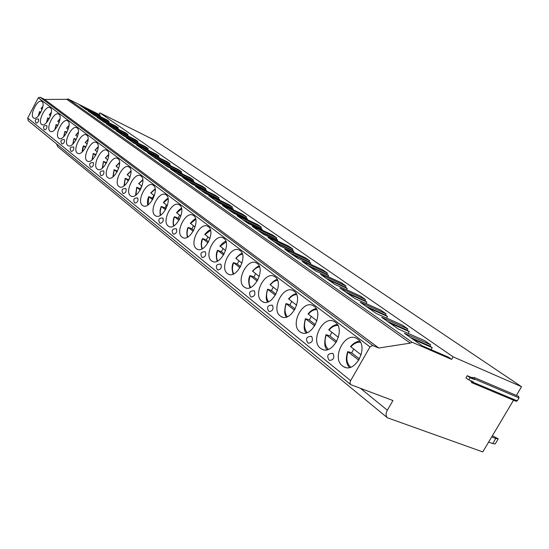<?xml version="1.0" encoding="UTF-8"?>
<svg xmlns="http://www.w3.org/2000/svg" width="549" height="549" viewBox="0 0 549 549"><rect width="100%" height="100%" fill="white"/><g stroke="black" fill="none" stroke-linecap="round" stroke-linejoin="round"><path stroke-width="0.82" d="M513.528 400.214L482.77 451.923L387.422 417.782C385.652 416.018 385.624 413.493 387.34 410.192L392.954 400.53L350.749 384.664L28.191 120.684L27.718 118.014L38.252 97.846L40.036 97.2L44.599 99.438L66.82 99.335L67.98 98.909L99.033 114.412L99.856 112.854L155.792 140.86L521.55 386.722L516.362 395.445M387.422 417.782L57.858 146.803L56.485 143.838M518.407 396.371L519.031 397.895L517.268 400.852L516.094 401.285L471.769 382.694M350.749 384.664L349.981 382.941L350.447 380.965L370.019 346.893L372.709 345.499L378.776 348.018L410.316 343.125L412.038 342.219L451.655 359.396L453.145 356.857L521.55 386.722M357.715 339.09L356.624 338.397C344.985 331.383 331.273 357.873 342.377 365.854L343.701 366.732C355.354 373.89 369.189 346.659 357.715 339.09M335.281 322.208L334.286 321.577C323.299 314.927 309.945 340.73 320.451 348.258L321.659 349.054C332.66 355.841 346.131 329.345 335.281 322.208M314.103 306.273L313.198 305.697C302.801 299.377 289.797 324.534 299.754 331.644L300.859 332.371C311.262 338.822 324.384 313.012 314.103 306.273M294.086 291.21L293.248 290.675C283.408 284.67 270.732 309.204 280.175 315.929L281.191 316.601C291.039 322.73 303.837 297.579 294.086 291.21M275.124 276.943L274.356 276.449C265.023 270.732 252.664 294.683 261.64 301.044L262.573 301.662C271.906 307.509 284.389 282.975 275.124 276.943M257.152 263.417L256.438 262.964C247.578 257.508 235.521 280.896 244.051 286.935L244.916 287.504C253.782 293.07 265.956 269.134 257.152 263.417M240.078 250.564L239.419 250.145C230.999 244.936 219.223 267.795 227.355 273.526L228.151 274.054C236.578 279.372 248.464 255.992 240.078 250.564M223.841 238.348L223.237 237.964C215.215 232.982 203.72 255.333 211.475 260.782L212.209 261.269C220.231 266.354 231.843 243.509 223.841 238.348M208.387 226.723L207.824 226.36C200.179 221.597 188.945 243.454 196.35 248.642L197.036 249.095C204.674 253.961 216.025 231.623 208.387 226.723M193.653 215.633L193.131 215.297C185.843 210.734 174.857 232.131 181.939 237.072L182.577 237.491C189.858 242.15 200.955 220.307 193.653 215.633M179.598 205.058L179.111 204.743C172.146 200.371 161.406 221.316 168.179 226.03L168.776 226.421C175.728 230.889 186.578 209.512 179.598 205.058M166.169 194.95L165.716 194.662C159.059 190.462 148.553 210.981 155.038 215.476L155.593 215.846C162.243 220.135 172.853 199.205 166.169 194.95M153.329 185.287L152.903 185.02C146.535 180.985 136.255 201.092 142.472 205.388L142.987 205.731C149.349 209.848 159.738 189.35 153.329 185.287M141.038 176.044L140.647 175.79C134.546 171.906 124.472 191.622 130.442 195.732L130.923 196.048C137.017 200.014 147.187 179.921 141.038 176.044M129.262 167.177L128.891 166.944C123.045 163.211 113.183 182.543 118.913 186.475L119.366 186.777C125.199 190.585 135.164 170.897 129.262 167.177M117.973 158.682L117.623 158.462C112.017 154.866 102.347 173.834 107.858 177.602L108.277 177.883C113.883 181.554 123.642 162.243 117.973 158.682M107.137 150.529L106.808 150.316C101.421 146.851 91.944 165.469 97.242 169.085L97.64 169.346C103.02 172.887 112.593 153.94 107.137 150.529M96.727 142.692L96.418 142.5C91.244 139.158 81.952 157.433 87.051 160.898L87.428 161.152C92.589 164.563 101.977 145.965 96.727 142.692M86.721 135.164L86.433 134.979C81.451 131.753 72.338 149.705 77.251 153.034L77.601 153.267C82.57 156.561 91.779 138.307 86.721 135.164M77.093 127.917L76.819 127.745C72.029 124.63 63.087 142.266 67.822 145.464L68.151 145.684C72.935 148.868 81.966 130.937 77.093 127.917M67.822 120.945L67.568 120.78C62.957 117.767 54.173 135.102 58.743 138.176L59.059 138.389C63.657 141.464 72.523 123.848 67.822 120.945M58.894 114.226L58.654 114.068C54.207 111.159 45.588 128.198 49.993 131.156L50.295 131.355C54.728 134.327 63.43 117.012 58.894 114.226M50.288 107.748L50.055 107.597C45.773 104.784 37.305 121.542 41.559 124.39L41.841 124.575C46.116 127.45 54.667 110.431 50.288 107.748M41.978 101.496L41.765 101.359C37.627 98.628 29.31 115.112 33.427 117.857L33.688 118.035C37.812 120.821 46.212 104.084 41.978 101.496M329.386 360.199L329.702 360.412C333.586 359.959 334.725 357.708 333.126 353.652L332.317 353.268M308.147 343.015L308.442 343.214C312.141 342.727 313.253 340.538 311.763 336.64L311.057 336.297M269.085 311.413L269.333 311.578C272.716 311.036 273.766 308.963 272.482 305.361L271.933 305.079M251.085 296.851L251.312 297.002C254.551 296.439 255.573 294.415 254.379 290.943L253.892 290.689M217.761 269.888L217.953 270.019C220.931 269.415 221.906 267.5 220.87 264.261L220.478 264.048M202.307 257.385L202.492 257.508C205.353 256.891 206.3 255.017 205.333 251.888L204.983 251.696M173.546 234.114L173.704 234.217C176.353 233.579 177.258 231.788 176.414 228.851L176.126 228.693M160.136 223.265L160.281 223.361C162.833 222.716 163.719 220.966 162.936 218.118L162.669 217.967M135.061 202.972L135.184 203.061C137.559 202.396 138.41 200.721 137.724 198.038L137.497 197.915M123.312 193.474L123.436 193.55C125.728 192.884 126.558 191.244 125.913 188.636L125.707 188.52M101.256 175.625L101.359 175.694C103.507 175.014 104.296 173.443 103.74 170.972L103.308 170.828M90.88 167.232L90.983 167.301C93.062 166.615 93.838 165.071 93.309 162.669L92.918 162.531M71.329 151.414L71.418 151.469C73.367 150.783 74.115 149.294 73.655 147.015L73.326 146.892M62.099 143.948L62.181 144.003C64.075 143.31 64.809 141.855 64.377 139.631L64.075 139.515M44.647 129.825L44.723 129.873C46.507 129.18 47.214 127.78 46.837 125.659L46.576 125.556M36.385 123.141L36.454 123.189C38.19 122.496 38.883 121.116 38.533 119.044L38.293 118.948M44.599 99.438L378.776 348.018M66.82 99.335L410.316 343.125M451.655 359.396L448.56 357.241L422.181 345.788L404.359 333.257L430.622 344.779L424.748 340.696L398.526 329.16L381.679 317.315L407.763 328.899L402.197 325.035L376.161 313.438L360.213 302.231L386.105 313.85L380.821 310.185L354.983 298.553L339.865 287.93L365.545 299.569L360.528 296.083L334.904 284.437L320.554 274.349L346.007 285.995L341.238 282.68L315.84 271.041L302.197 261.448L327.417 273.079L322.874 269.923L297.709 258.298L284.725 249.171L309.711 260.775L305.381 257.769L280.457 246.165L268.077 237.47L292.823 249.047L288.685 246.172L264.007 234.608L252.204 226.305L276.696 237.841L272.743 235.096L248.313 223.573L237.038 215.647L261.283 227.135L257.508 224.507L233.325 213.039L222.544 205.463L246.535 216.889L242.919 214.378L218.996 202.965L208.675 195.712L232.412 207.076L228.947 204.667L205.278 193.323L195.396 186.379L218.879 197.674L215.551 195.362L192.136 184.087L182.659 177.43L205.889 188.65L202.698 186.434L179.537 175.227L170.444 168.838L193.42 179.983L190.359 177.855L167.438 166.731L158.709 160.589L181.438 171.659L178.494 169.614L155.827 158.565L147.434 152.663L169.916 163.657L167.081 161.687L144.662 150.714L136.584 145.039L158.819 155.95L156.094 154.049L133.922 143.165L126.146 137.703L148.141 148.525L145.506 146.7L123.58 135.898L116.093 130.635L137.84 141.374L135.308 139.611L113.616 128.898L106.396 123.827L127.91 134.478L125.467 132.776L104.015 122.146L97.049 117.253L118.33 127.814L115.969 126.174L94.751 115.633L88.025 110.912L109.079 121.391L106.794 119.806L85.802 109.347L79.317 104.784L100.138 115.18L99.726 115.956L84.203 108.222M99.033 114.412L100.138 115.18M99.726 115.956L100.522 116.683M99.856 112.854L453.145 356.857M430.622 344.779L429.901 346.021L432.214 347.634L431.047 349.638M407.763 328.899L407.063 330.107L409.259 331.637L408.223 333.428M386.105 313.85L385.425 315.03L387.505 316.478L386.585 318.077M365.545 299.569L364.886 300.722L366.862 302.094L366.039 303.528M346.007 285.995L345.369 287.12L347.249 288.431L346.515 289.714M327.417 273.079L326.799 274.177L328.583 275.426L327.931 276.579M309.711 260.775L309.108 261.852L310.809 263.04L310.226 264.076M292.823 249.047L292.233 250.097L293.859 251.229L293.338 252.163M276.696 237.841L276.12 238.87L277.677 239.954L277.204 240.791M261.283 227.135L260.72 228.137L262.209 229.173L261.791 229.928M246.535 216.889L245.993 217.871L247.414 218.866L247.036 219.545M232.412 207.076L231.884 208.044L233.243 208.991L232.906 209.601M218.879 197.674L218.358 198.621L219.662 199.527L219.367 200.076M205.889 188.65L205.381 189.577L206.637 190.455L206.369 190.942M193.42 179.983L192.925 180.896L194.126 181.74L193.893 182.172M181.438 171.659L180.95 172.558L182.11 173.36L181.897 173.752M169.916 163.657L169.435 164.535L170.554 165.311L170.362 165.654M158.819 155.95L158.359 156.808L159.265 157.865M148.141 148.525L147.681 149.376L148.573 150.357M137.84 141.374L137.394 142.205L138.266 143.131M127.91 134.478L127.478 135.294L128.329 136.166M118.33 127.814L117.905 128.624L118.735 129.44M109.079 121.391L108.654 122.18L109.477 122.949M100.591 116.56L85.054 108.819M467.22 375.694L471.488 377.506L474.405 379.551L470.129 377.739L467.22 375.694L465.936 377.87L468.846 379.922L473.128 381.72L471.66 382.653L470.63 380.67M468.846 379.922L470.129 377.739M471.488 377.506L474.411 377.595L474.405 379.551M429.901 346.021L410.364 337.477M432.214 347.634L412.67 339.097M407.063 330.107L387.656 321.522M409.259 331.637L389.838 323.052M385.425 315.03L366.162 306.411M387.505 316.478L368.228 307.859M364.886 300.722L345.774 292.082M366.862 302.094L347.737 293.461M345.369 287.12L326.422 278.473M347.249 288.431L328.281 279.784M326.799 274.177L308.023 265.544M328.583 275.426L309.794 266.787M309.108 261.852L290.503 253.233M310.809 263.04L292.192 254.413M292.233 250.097L273.814 241.498M293.859 251.229L275.42 242.631M276.12 238.87L257.886 230.299M277.677 239.954L259.416 231.383M260.72 228.137L242.672 219.607M262.209 229.173L244.133 220.636M245.993 217.871L228.123 209.382M247.414 218.866L229.53 210.37M231.884 208.044L214.199 199.596M233.243 208.991L215.544 200.543M218.358 198.621L200.865 190.222M219.662 199.527L202.156 191.127M205.381 189.577L188.074 181.232M206.637 190.455L189.309 182.103M192.925 180.896L175.804 172.606M194.126 181.74L176.991 173.443M180.95 172.558L164.014 164.323M182.11 173.36L165.153 165.125M169.435 164.535L152.684 156.355M170.554 165.311L153.782 157.131M158.359 156.808L141.786 148.697M159.43 157.556L142.843 149.438M147.681 149.376L131.293 141.319M148.717 150.097L132.309 142.033M137.394 142.205L121.185 134.217M138.389 142.898L122.166 134.903M127.478 135.294L111.44 127.368M128.439 135.96L112.387 128.034M117.905 128.624L102.039 120.759M118.831 129.269L102.951 121.398M108.654 122.18L92.966 114.384M109.553 122.804L93.845 115.002M353.68 349.109L351.683 352.89L359.52 358.977M349.137 351.957L351.683 352.89M349.171 351.888L348.045 351.861L358.799 360.226M359.705 341.162C356.335 341.478 353.288 343.283 350.564 346.57L361.18 354.88M331.864 332.323L329.922 336.009L336.805 341.348M327.41 335.055L329.922 336.009M327.437 334.993L326.278 334.911L336.112 342.562M328.748 329.757L338.424 337.374M311.242 316.457L309.362 320.04L315.38 324.72M306.877 319.086L309.362 320.04M306.898 319.024L305.704 318.894L314.707 325.9M308.113 313.898L316.958 320.856M291.718 301.442L289.893 304.935L295.136 308.998M287.436 303.968L289.893 304.935M287.463 303.906L286.235 303.734L294.484 310.158M296.199 293.736C293.413 294.271 290.867 295.986 288.568 298.896L296.673 305.251M273.217 287.202L271.439 290.606L275.975 294.127M269.01 289.632L271.439 290.606M269.031 289.584L267.782 289.364L275.344 295.252M277.245 279.599C275.955 279.331 273.56 281.019 270.06 284.663L277.471 290.476M255.642 273.683L253.919 277.005L257.81 280.024M251.517 276.03L253.919 277.005M251.538 275.982L250.269 275.728L257.2 281.122M259.258 266.196C258.092 265.97 255.841 267.624 252.492 271.151L259.272 276.476M238.939 260.837L237.264 264.076L240.572 266.642M234.897 263.101L237.264 264.076M234.91 263.053L233.627 262.772L239.975 267.713M242.164 253.466C241.038 253.336 238.918 254.949 235.796 258.311L241.999 263.184M223.045 248.601L221.412 251.771L224.184 253.926M219.072 250.79L221.412 251.771M219.085 250.749L217.788 250.44L223.608 254.969M220.176 246.165L225.577 250.55M207.899 236.948L206.3 240.043L208.593 241.821M203.995 239.069L206.3 240.043M204.008 239.028L202.698 238.691L208.03 242.843M205.017 234.519L209.958 238.534M193.447 225.831L191.889 228.858L193.735 230.285M189.611 227.883L191.889 228.858M189.625 227.842L188.307 227.485L193.186 231.287M190.558 223.409L195.067 227.08M179.64 215.208L178.13 218.173L179.564 219.284M175.872 217.198L178.13 218.173M175.886 217.164L174.561 216.786L179.029 220.266M176.757 212.799L180.868 216.155M166.45 205.058L164.968 207.954L166.031 208.785M162.744 206.987L164.968 207.954M162.758 206.952L161.289 206.424L165.51 209.739M163.561 202.663L167.308 205.724M153.823 195.341L152.375 198.182L153.096 198.738M150.179 197.215L152.375 198.182M150.193 197.18L148.731 196.645L152.588 199.678M150.934 192.96L154.351 195.753M141.724 186.036L140.311 188.815L140.722 189.131M138.142 187.854L140.311 188.815M138.156 187.827L136.701 187.278L140.228 190.05M138.849 183.668L141.944 186.207M129.948 177.423L128.864 179.928M126.606 178.885L128.747 179.839M126.613 178.85L125.172 178.301L128.384 180.834M127.258 174.76L130.065 177.066M117.033 171.988L114.103 169.689L117.486 171.144M116.141 166.217L118.68 168.31M104.9 162.003L106.547 162.744M104.914 161.976L103.48 161.42L106.135 163.513M105.463 158.009L107.755 159.903M94.682 154.056L96.054 154.667M94.689 154.029L93.268 153.473L95.677 155.367M95.203 150.124L97.262 151.826M84.855 146.411L85.96 146.912M84.862 146.391L83.448 145.828L85.623 147.537M85.335 142.541L87.181 144.071M75.391 139.055L76.263 139.439M75.398 139.034L73.998 138.465L75.954 140.009M75.837 135.239L77.478 136.612M66.278 131.973L66.923 132.254M66.285 131.945L64.892 131.383L66.649 132.762M66.69 128.212L68.145 129.427M57.494 125.138L57.933 125.323M57.501 125.117L56.115 124.548L57.686 125.783M57.878 121.432L59.155 122.509M49.026 118.529L47.653 117.96L49.046 119.058M49.376 114.899L50.487 115.839M40.839 112.188L39.487 111.598L40.708 112.572M41.168 108.585L42.129 109.409M498.245 438.864L495.212 443.963L492.741 443.585L495.795 438.466L498.245 438.864L492.405 435.728M492.741 443.585L488.631 442.075M491.691 436.929L495.795 438.466M360.583 388.438L387.34 410.192M27.718 118.014L350.619 380.635M38.252 97.846L370.019 346.893M40.036 97.2L372.709 345.499M67.98 98.909L412.038 342.219M474.679 379.084L519.031 397.895M472.854 382.186L517.268 400.852M360.398 342.288C356.932 341.986 353.755 343.537 350.866 346.941M348.045 351.861C345.877 358.524 346.748 363.616 350.681 367.144M337.909 325.461C334.684 325.317 331.713 326.868 329.002 330.121M326.278 334.911C324.198 341.135 324.884 345.952 328.329 349.363M316.677 309.588C313.664 309.574 310.885 311.118 308.346 314.227M305.704 318.894C303.721 324.713 304.242 329.276 307.262 332.57M296.597 294.573C293.784 294.683 291.183 296.22 288.795 299.191M286.235 303.734C284.348 309.19 284.718 313.513 287.36 316.698M277.574 280.367C274.946 280.58 272.51 282.104 270.266 284.931M267.782 289.364C265.984 294.484 266.231 298.581 268.543 301.662M259.526 266.889C257.069 267.198 254.784 268.708 252.677 271.405M250.269 275.728C248.553 280.539 248.697 284.423 250.708 287.395M242.383 254.105C240.085 254.496 237.943 255.978 235.967 258.545M233.627 262.772C231.994 267.288 232.049 270.98 233.792 273.841M226.078 241.944L220.067 246.309M217.788 250.44C216.231 254.688 216.21 258.195 217.713 260.953M210.555 230.374L204.914 234.656M202.698 238.691C201.215 242.692 201.126 246.021 202.423 248.676M195.753 219.353L190.462 223.539M188.307 227.485C186.9 231.246 186.749 234.409 187.854 236.969M181.616 208.84L176.668 212.923M174.561 216.786C173.223 220.327 173.024 223.333 173.964 225.797M168.118 198.8L163.478 202.773M161.427 206.554C160.157 209.89 159.917 212.744 160.699 215.112M155.195 189.206L150.858 193.063M148.854 196.768L148.031 204.894M142.829 180.031L138.773 183.771M136.818 187.401L135.905 195.108M130.978 171.247L127.19 174.857M125.282 178.411L124.294 185.72M119.607 162.827L116.079 166.306M114.213 169.792L113.163 176.716M108.688 154.756L105.401 158.091M103.576 161.516L102.491 168.063M98.196 147.002L95.149 150.2M93.364 153.562L92.246 159.745M88.101 139.563L85.287 142.616M83.537 145.91L82.398 151.737M78.39 132.412L75.789 135.308M74.081 138.547L72.935 144.03M69.03 125.536L66.649 128.274M64.967 131.458L63.821 136.598M60.013 118.92L57.837 121.494M56.19 124.623L55.051 129.427M51.311 112.559L49.335 114.954M47.722 118.028L46.603 122.509M42.911 106.424L41.134 108.64M39.549 111.667L38.457 115.818M474.411 377.595L518.743 396.453M345.458 367.411L343.701 366.732M347.695 351.6C344.868 360.789 347.133 364.591 349.377 367.487M323.183 349.658L321.659 349.054M328.734 329.777C331.308 326.621 334.176 324.843 337.333 324.445M325.955 334.677C324.034 342.665 324.445 347.668 327.183 349.699M302.183 332.907L300.859 332.371M308.099 313.911C310.528 310.878 313.232 309.128 316.197 308.662M305.409 318.681C303.535 326.127 303.81 330.869 306.246 332.893M282.358 317.075L281.191 316.601M285.96 303.542C284.156 310.7 284.32 315.188 286.461 317.006M263.595 302.087L262.573 301.662M267.535 289.193C265.785 296.069 265.86 300.33 267.74 301.957M245.822 287.882L244.916 287.504M250.035 275.571C248.285 278.556 248.272 282.598 249.994 287.683M228.954 274.39L228.151 274.054M233.407 262.628C231.76 265.558 231.678 269.387 233.153 274.123M212.923 261.571L212.209 261.269M219.909 246.089C222.846 242.871 224.843 241.292 225.9 241.361M217.589 250.303C216.032 253.178 215.887 256.822 217.143 261.221M197.667 249.37L197.036 249.095M204.77 234.45C207.501 231.39 209.382 229.853 210.404 229.839M202.512 238.568C201.044 241.402 200.845 244.861 201.908 248.937M183.14 237.738L182.577 237.491M190.331 223.347C192.829 220.472 194.593 218.976 195.629 218.852M188.129 227.368C186.742 230.182 186.495 233.469 187.394 237.223M169.284 226.641L168.776 226.421M176.545 212.738C178.768 210.089 180.429 208.634 181.527 208.38M174.397 216.683C173.086 219.353 172.805 222.475 173.546 226.037M156.053 216.045L155.593 215.846M163.362 202.602C165.276 200.213 166.834 198.807 168.042 198.374M161.276 206.458C160.027 209.08 159.711 212.044 160.329 215.345M143.399 205.916L142.987 205.731M150.755 192.905L155.141 188.815M148.717 196.679C147.53 199.26 147.187 202.066 147.688 205.12M131.3 196.219L130.923 196.048M138.677 183.62L142.788 179.66M136.687 187.319L135.589 195.32M127.1 174.712L130.95 170.897M125.151 178.336L124.005 185.926M115.99 166.169L119.586 162.504M114.089 169.723L112.902 176.915M105.326 157.968L108.681 154.447M103.466 161.454L102.251 168.255M95.073 150.083L98.196 146.72M93.255 153.5L92.019 159.931M85.212 142.5L88.108 139.295M83.434 145.856C82.762 147.132 82.35 149.15 82.192 151.922M75.728 135.205L78.404 132.158M73.985 138.499L72.743 144.209M66.587 128.171L69.05 125.296M64.878 131.41L63.643 136.77M57.775 121.398L60.04 118.687M56.108 124.575L54.886 129.598M49.28 114.865L51.338 112.332M47.639 117.987L46.445 122.674M41.079 108.558L42.946 106.211M39.473 111.625L38.313 115.983M332.818 353.453C327.883 353.398 326.573 355.553 328.878 359.911L329.702 360.412M311.482 336.462C306.685 336.4 305.409 338.486 307.646 342.727L308.442 343.214M272.242 305.203C267.699 305.134 266.478 307.111 268.591 311.125L269.333 311.578M254.16 290.798C249.726 290.723 248.539 292.644 250.598 296.563L251.312 297.002M220.684 264.138C216.457 264.048 215.325 265.874 217.287 269.607L217.953 270.019M205.161 251.771C201.03 251.682 199.925 253.46 201.84 257.104L202.492 257.508M176.263 228.755C172.311 228.652 171.254 230.347 173.086 233.84L173.704 234.217M162.799 218.028C158.929 217.919 157.886 219.573 159.684 222.99L160.281 223.361M137.6 197.956C133.887 197.846 132.892 199.424 134.615 202.705L135.184 203.061M125.803 188.561C122.159 188.444 121.185 189.988 122.88 193.207L123.436 193.55M103.637 170.911C100.131 170.78 99.191 172.269 100.831 175.364L101.359 175.694M93.22 162.607C89.775 162.477 88.856 163.931 90.461 166.971L90.983 167.301M73.573 146.96C70.245 146.823 69.359 148.223 70.917 151.153L71.418 151.469M64.302 139.576C61.028 139.439 60.164 140.812 61.694 143.694L62.181 144.003M46.768 125.611C43.604 125.467 42.767 126.792 44.249 129.578L44.723 129.873M38.464 119.003C35.356 118.852 34.532 120.149 35.994 122.894L36.454 123.189"/></g></svg>
